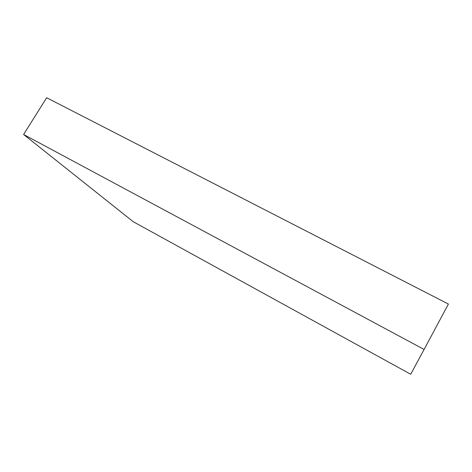 <?xml version="1.0" encoding="UTF-8"?>
<svg xmlns="http://www.w3.org/2000/svg" width="472" height="472" viewBox="0 0 472 472"><rect width="100%" height="100%" fill="white"/><g stroke="black" fill="none" stroke-linecap="round" stroke-linejoin="round"><path stroke-width="0.71" d="M23.6 134.473L424.098 349.463L448.4 304.051L46.669 97.745L23.6 134.473L133.234 221.716L410.705 374.255L424.098 349.463"/></g></svg>
